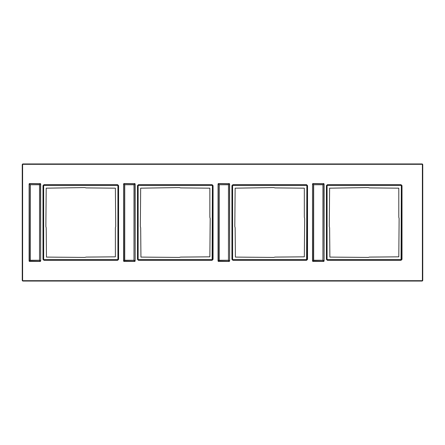 <?xml version="1.0" encoding="UTF-8"?>
<svg xmlns="http://www.w3.org/2000/svg" width="445" height="445" viewBox="0 0 445 445"><rect width="100%" height="100%" fill="white"/><g stroke="black" fill="none" stroke-linecap="round" stroke-linejoin="round"><path stroke-width="0.67" d="M84.789 187.573L46.202 188.174L45.868 226.494L46.202 227.779L46.464 257.093L84.789 257.427L86.074 257.093L115.389 256.826L115.389 227.779L115.722 226.494L115.389 188.174L86.074 187.907L84.789 187.573M43.933 260.292L42.998 259.363L42.998 185.637L43.933 184.708L117.658 184.708L118.587 185.637L118.587 259.363L117.658 260.292L43.933 260.292L44.066 259.891L43.404 259.229L43.404 185.771L44.066 185.109L117.525 185.109L118.186 185.771L118.186 259.229L117.525 259.891L44.066 259.891L43.666 259.229L43.666 185.771L44.066 185.37L117.525 185.37L117.919 185.771L117.919 259.229L117.525 259.63L44.066 259.63M327.342 260.292L326.413 259.363L326.413 185.637L327.342 184.708L401.067 184.708L402.002 185.637L402.002 259.363L401.067 260.292L327.342 260.292L326.675 259.363L326.675 185.637L327.342 184.97L401.067 184.97L401.735 185.637L401.735 259.363L401.067 260.03L327.342 260.03L326.814 259.229L326.814 185.771L327.476 185.109L400.934 185.109L401.596 185.771L401.596 259.229L400.934 259.891L327.476 259.891L327.081 259.229L327.081 185.771L327.476 185.37L400.934 185.37L401.334 185.771L401.067 260.292M232.874 260.292L231.94 259.363L231.94 185.637L232.874 184.708L306.599 184.708L307.528 185.637L307.528 259.363L306.599 260.292L232.874 260.292L232.207 259.363L232.207 185.637L232.874 184.97L306.599 184.97L307.261 185.637L307.261 259.363L306.599 260.03L232.874 260.03L232.34 259.229L232.34 185.771L233.008 185.109L306.466 185.109L307.128 185.771L307.128 259.229L306.466 259.891L233.008 259.891L232.607 259.229L232.607 185.771L233.008 185.37L306.466 185.37L306.861 185.771L306.599 260.292M138.401 260.292L137.472 259.363L137.472 185.637L138.401 184.708L212.126 184.708L213.06 185.637L213.06 259.363L212.126 260.292L138.401 260.292L137.739 259.363L137.739 185.637L138.401 184.97L212.126 184.97L212.793 185.637L212.793 259.363L212.126 260.03L138.401 260.03L137.872 259.229L137.872 185.771L138.534 185.109L211.992 185.109L212.66 185.771L212.66 259.229L211.992 259.891L138.534 259.891L138.139 259.229L138.139 185.771L138.534 185.37L211.992 185.37L212.393 185.771L212.126 260.292M22.612 164.689L22.25 164.689A0.734 0.734 0 0 1 22.984 163.955L422.016 163.955A0.734 0.734 0 0 1 422.75 164.689L422.75 280.311A0.734 0.734 0 0 1 422.016 281.045L422.016 280.951A0.634 0.634 0 0 0 422.655 280.311L422.655 164.689A0.634 0.634 0 0 0 422.016 164.049L22.984 164.049A0.634 0.634 0 0 0 22.345 164.689L22.345 280.311A0.634 0.634 0 0 0 22.984 280.951L422.016 280.684A0.373 0.373 0 0 0 422.388 280.311L422.388 164.689A0.373 0.373 0 0 0 422.016 164.316L22.984 164.316A0.373 0.373 0 0 0 22.612 164.689L22.612 280.311A0.373 0.373 0 0 0 22.984 280.684L422.016 280.684M22.25 164.689L22.25 280.311A0.734 0.734 0 0 0 22.984 281.045L422.016 281.045M368.199 187.573L369.483 187.907L398.798 188.174L398.798 217.221L399.132 218.506L398.798 256.826L369.483 257.093L368.199 257.427L329.878 257.093L329.611 227.779L329.278 226.494L329.611 188.174L368.199 187.573M273.725 187.573L275.016 187.907L304.33 188.174L304.33 217.221L304.664 218.506L304.33 256.826L275.016 257.093L273.725 257.427L235.405 257.093L235.138 227.779L234.81 226.494L235.138 188.174L273.725 187.573M179.257 187.573L180.548 187.907L209.862 188.174L209.862 217.221L210.19 218.506L209.862 256.826L180.548 257.093L179.257 257.427L140.937 257.093L140.67 227.779L140.336 226.494L140.67 188.174L179.257 187.573M43.933 260.03L43.265 259.363L43.265 185.637L43.933 184.97L117.658 184.97L118.326 185.637L118.326 259.363L117.658 260.03L43.933 260.03M29.637 261.421L29.275 261.059L30.076 260.258L29.459 261.243L40.323 261.243L39.522 260.442L39.522 184.558L30.076 184.742L30.076 260.258L39.522 260.258L39.522 184.742L30.26 184.742L30.26 260.442L39.7 260.258L40.501 261.059L40.145 261.421L29.637 261.421A0.534 0.534 0 0 1 29.103 260.887L29.103 184.113A0.534 0.534 0 0 1 29.637 183.579L40.145 183.579A0.534 0.534 0 0 1 40.679 184.113L40.679 260.887A0.534 0.534 0 0 1 40.145 261.421L40.473 261.304A0.534 0.534 0 0 1 40.145 261.421M40.473 261.304A0.534 0.534 0 0 0 40.679 260.887L40.501 183.941L39.522 184.558L40.323 183.757L40.679 184.113L40.567 183.785M40.145 183.579L29.459 183.757L30.076 184.742L29.275 183.941L29.637 183.579L29.303 183.696A0.534 0.534 0 0 1 29.637 183.579M29.303 183.696A0.534 0.534 0 0 0 29.103 184.113L29.214 261.215M124.105 261.421L123.749 261.059L124.55 260.258L123.927 261.243L134.791 261.243L133.989 260.442L133.989 184.558L124.55 184.742L124.55 260.258L133.989 260.258L133.989 184.742L124.734 184.742L124.734 260.442L134.173 260.258L134.974 261.059L134.618 261.421L124.105 261.421A0.534 0.534 0 0 1 123.571 260.887L123.571 184.113A0.534 0.534 0 0 1 124.105 183.579L134.618 183.579A0.534 0.534 0 0 1 135.147 184.113L135.147 260.887A0.534 0.534 0 0 1 134.618 261.421L134.946 261.304A0.534 0.534 0 0 1 134.618 261.421M134.946 261.304A0.534 0.534 0 0 0 135.147 260.887L134.974 183.941L133.989 184.558L134.791 183.757L135.147 184.113L135.035 183.785M134.618 183.579L123.927 183.757L124.55 184.742L123.749 183.941L124.105 183.579L123.777 183.696A0.534 0.534 0 0 1 124.105 183.579M123.777 183.696A0.534 0.534 0 0 0 123.571 184.113L123.688 261.215M218.573 261.421L218.217 261.059L219.018 260.258L218.4 261.243L229.264 261.243L228.463 260.442L228.463 184.558L219.018 184.742L219.018 260.258L228.463 260.258L228.463 184.742L219.201 184.742L219.201 260.442L228.641 260.258L229.442 261.059L229.086 261.421L218.573 261.421A0.534 0.534 0 0 1 218.044 260.887L218.044 184.113A0.534 0.534 0 0 1 218.573 183.579L229.086 183.579A0.534 0.534 0 0 1 229.62 184.113L229.62 260.887A0.534 0.534 0 0 1 229.086 261.421L229.414 261.304A0.534 0.534 0 0 1 229.086 261.421M229.414 261.304A0.534 0.534 0 0 0 229.62 260.887L229.442 183.941L228.463 184.558L229.264 183.757L229.62 184.113L229.503 183.785M229.086 183.579L218.4 183.757L219.018 184.742L218.217 183.941L218.573 183.579L218.245 183.696A0.534 0.534 0 0 1 218.573 183.579M218.245 183.696A0.534 0.534 0 0 0 218.044 184.113L218.156 261.215M313.046 261.421L312.69 261.059L313.491 260.258L312.868 261.243L323.732 261.243L322.931 260.442L322.931 184.558L313.491 184.742L313.491 260.258L322.931 260.258L322.931 184.742L313.669 184.742L313.669 260.442L323.115 260.258L323.916 261.059L323.554 261.421L313.046 261.421A0.534 0.534 0 0 1 312.512 260.887L312.512 184.113A0.534 0.534 0 0 1 313.046 183.579L323.554 183.579A0.534 0.534 0 0 1 324.088 184.113L324.088 260.887A0.534 0.534 0 0 1 323.554 261.421L323.888 261.304A0.534 0.534 0 0 1 323.554 261.421M323.888 261.304A0.534 0.534 0 0 0 324.088 260.887L323.916 183.941L322.931 184.558L323.732 183.757L324.088 184.113L323.977 183.785M323.554 183.579L312.868 183.757L313.491 184.742L312.69 183.941L313.046 183.579L312.718 183.696A0.534 0.534 0 0 1 313.046 183.579M312.718 183.696A0.534 0.534 0 0 0 312.512 184.113L312.624 261.215M43.666 259.229L42.998 259.363M117.525 259.63L117.658 260.292M117.919 259.229L118.587 259.363M117.919 185.771L118.587 185.637M117.525 185.37L117.658 184.708M44.066 185.37L43.933 184.708M43.666 185.771L42.998 185.637M22.612 280.311L22.25 280.311M22.984 280.684L22.984 281.045M422.388 280.311L422.75 280.311M422.388 164.689L422.75 164.689M422.016 164.316L422.016 163.955M22.984 164.316L22.984 163.955M326.413 259.363L327.081 259.229M326.413 185.637L327.081 185.771M327.342 184.708L327.476 185.37M401.067 184.708L400.934 185.37M402.002 185.637L401.334 185.771M402.002 259.363L401.334 259.229M400.934 259.63L327.476 259.63M231.94 259.363L232.607 259.229M231.94 185.637L232.607 185.771M232.874 184.708L233.008 185.37M306.599 184.708L306.466 185.37M307.528 185.637L306.861 185.771M307.528 259.363L306.861 259.229M306.466 259.63L233.008 259.63M137.472 259.363L138.139 259.229M137.472 185.637L138.139 185.771M138.401 184.708L138.534 185.37M212.126 184.708L211.992 185.37M213.06 185.637L212.393 185.771M213.06 259.363L212.393 259.229M211.992 259.63L138.534 259.63"/></g></svg>

